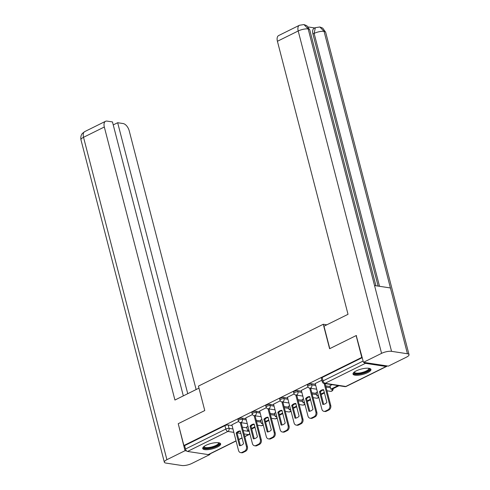 <?xml version="1.0" encoding="UTF-8"?>
<svg xmlns="http://www.w3.org/2000/svg" width="490" height="490" viewBox="0 0 490 490"><rect width="100%" height="100%" fill="white"/><g stroke="black" fill="none" stroke-linecap="round" stroke-linejoin="round"><path stroke-width="0.73" d="M245.98 418.705L242.078 418.111A2.377 0.711 165.5 0 0 238.832 418.766A2.377 0.711 165.5 0 0 237.999 419.587L238.311 420.794A2.377 0.711 -14.5 0 1 239.145 419.973A2.377 0.711 -14.5 0 1 242.391 419.318L246.292 419.912M259.865 411.827L255.97 411.233A2.377 0.711 165.5 0 0 252.724 411.888A2.377 0.711 165.5 0 0 251.891 412.709L252.197 413.915A2.377 0.711 -14.5 0 1 253.036 413.095A2.377 0.711 -14.5 0 1 256.282 412.439L260.178 413.033M273.757 404.948L269.855 404.354A2.377 0.711 165.5 0 0 266.615 405.01A2.377 0.711 165.5 0 0 265.776 405.83L266.088 407.037A2.377 0.711 -14.5 0 1 266.921 406.216A2.377 0.711 -14.5 0 1 270.168 405.555L274.069 406.155M287.648 398.064L283.747 397.47A2.377 0.711 165.5 0 0 280.5 398.131A2.377 0.711 165.5 0 0 279.668 398.946L279.98 400.152A2.377 0.711 -14.5 0 1 280.813 399.338A2.377 0.711 -14.5 0 1 284.059 398.676L287.961 399.27M301.54 391.185L297.638 390.591A2.377 0.711 165.5 0 0 294.392 391.253A2.377 0.711 165.5 0 0 293.559 392.067L293.871 393.274A2.377 0.711 -14.5 0 1 294.704 392.459A2.377 0.711 -14.5 0 1 297.951 391.798L301.852 392.392M315.431 384.307L311.53 383.713A2.377 0.711 165.5 0 0 308.284 384.374A2.377 0.711 165.5 0 0 307.451 385.189L307.763 386.396A2.377 0.711 -14.5 0 1 308.596 385.581A2.377 0.711 -14.5 0 1 311.842 384.92L315.738 385.514M367.69 372.614A9.261 2.775 165.5 0 0 370.942 369.429A9.261 2.775 165.5 0 0 365.497 368.29A9.261 2.775 165.5 0 0 356.267 370.875A9.261 2.775 165.5 0 0 353.014 374.066A9.261 2.775 165.5 0 0 358.453 375.199A9.261 2.775 165.5 0 0 367.69 372.614M217.389 447.052A9.261 2.775 165.5 0 0 220.647 443.866A9.261 2.775 165.5 0 0 215.202 442.733A9.261 2.775 165.5 0 0 205.971 445.312A9.261 2.775 165.5 0 0 202.713 448.503A9.261 2.775 165.5 0 0 208.158 449.636A9.261 2.775 165.5 0 0 217.389 447.052M236.07 440.988L208.728 454.53A2.377 1.299 -116.3 0 1 208.238 454.598L187.517 451.443A2.377 1.299 -116.3 0 1 185.489 449.024L184.607 445.624L224.941 425.651A2.377 0.711 -14.5 0 1 228.187 424.989L232.089 425.583M242.348 427.145L246.88 427.837M356.132 335.583L329.599 348.727L323.271 324.27L198.444 386.102L204.765 410.553L178.231 423.691L183.879 445.514L361.773 357.406L356.132 335.583L356.555 335.65M184.607 445.624L183.879 445.514M364.137 362.435A2.377 1.299 63.7 0 0 365.418 363.329L386.138 366.489A2.377 1.299 63.7 0 0 386.622 366.422A2.377 1.299 63.7 0 0 387.039 365.926M362.196 357.467L361.773 357.406M321.832 380.222L315.229 383.529M332.018 384.662L330.015 385.783M308.039 387.051L301.338 390.408M317.391 391.902L316.124 392.662M294.153 393.929L287.446 397.286M303.506 398.787L302.238 399.54M280.262 400.814L273.555 404.164M289.615 405.665L288.347 406.418M266.37 407.692L259.669 411.043M275.723 412.543L274.455 413.297M252.479 414.571L245.778 417.927M261.832 419.422L260.564 420.181M256.239 420.267L260.766 420.959M270.125 413.389L274.657 414.081M284.016 406.51L288.549 407.202M297.908 399.632L302.44 400.318M311.799 392.753L316.326 393.439M325.685 385.869L330.217 386.561M326.824 324.815L323.271 324.27M238.593 421.449L231.886 424.805M247.94 426.3L246.678 427.06M362.245 357.645L322.175 377.49A2.377 0.711 165.5 0 0 321.336 378.311L322.218 381.71A2.377 0.711 -14.5 0 1 323.051 380.889L363.121 361.044M315.217 383.499L321.857 409.156A3.559 2.781 -81.3 0 0 323.988 411.355A3.559 2.781 -81.3 0 0 325.378 411.122L327.957 409.842A3.559 2.781 98.7 0 0 329.776 405.23L324.147 383.462M322.794 404.434A7.362 5.751 -81.3 0 0 326.891 402.406L323.596 389.666A7.362 5.751 98.7 0 0 319.498 391.7L322.794 404.434M329.984 385.667L330.891 389.152L331.84 389.293L339.037 385.728M330.891 389.152L338.088 385.587M323.988 411.355L324.944 411.502A3.559 2.781 -81.3 0 0 326.328 411.269L328.913 409.989A3.559 2.781 98.7 0 0 330.732 405.377L325.103 383.609M323.682 404.342L320.448 391.841A7.362 5.751 98.7 0 1 323.657 389.905M320.448 391.841L319.498 391.7M329.782 348.635L323.982 326.218L348.023 314.31L277.414 41.276A7.123 3.896 -116.3 0 1 278.645 35.562L299.433 25.266A7.123 3.896 -116.3 0 0 298.202 30.98L277.414 41.276M407.441 353.755L390.426 287.961L374.538 285.541L391.553 351.336L407.441 353.755A7.301 2.187 165.5 0 1 409.034 354.638A7.301 2.187 165.5 0 1 406.467 357.155L388.349 366.128L363.458 362.33L356.242 335.601M391.553 351.336A7.301 2.187 165.5 0 0 381.575 353.357L363.458 362.33M314.807 27.967L308.241 26.968M378.121 286.087L312.926 34A7.123 3.896 -116.3 0 1 314.157 28.291L315.358 27.691L314.127 33.406L312.926 34M375.922 285.75L309.735 29.835A7.301 2.187 165.5 0 0 308.179 28.953L303.965 24.567L299.433 25.266M409.034 354.638L325.66 32.26A7.301 2.187 165.5 0 0 324.068 31.378L319.848 26.987L315.358 27.691M198.971 388.135L174.93 400.042L104.321 127.008L83.533 137.304L166.906 459.681L185.024 450.708L178.25 423.758M196.129 389.544L129.213 130.799A7.123 3.896 63.7 0 0 123.119 123.547L117.667 122.721L187.744 393.697M166.906 459.681A7.301 2.187 165.5 0 0 164.34 462.193A7.301 2.187 165.5 0 0 165.932 463.081L181.821 465.5A7.301 2.187 165.5 0 0 191.798 463.473L209.916 454.5L209.059 454.371M186.61 450.947L185.024 450.708M183.321 395.889L112.467 121.924L107.01 121.097A7.123 3.896 63.7 0 0 105.552 121.293A7.123 3.896 63.7 0 0 104.321 127.008M113.239 124.913L117.667 122.721M209.916 454.5L209.787 454.003M369.099 368.333A8.011 2.401 -14.5 0 1 365.565 372.13A8.011 2.401 -14.5 0 1 355.74 373.846A8.011 2.401 -14.5 0 1 354.099 372.216M354.405 371.977A7.417 2.223 165.5 0 0 354.423 372.18A7.417 2.223 165.5 0 0 356.04 373.074A7.417 2.223 165.5 0 0 364.297 371.812A7.417 2.223 165.5 0 0 368.792 368.462A7.417 2.223 165.5 0 0 368.713 368.278M353.039 373.533A9.2 2.756 165.5 0 0 354.852 374.287A9.2 2.756 165.5 0 0 364.474 372.933A9.2 2.756 165.5 0 0 370.661 368.976M218.797 442.77A8.011 2.401 -14.5 0 1 215.263 446.568A8.011 2.401 -14.5 0 1 205.445 448.283A8.011 2.401 -14.5 0 1 203.797 446.653M204.11 446.415A7.417 2.223 165.5 0 0 204.128 446.617A7.417 2.223 165.5 0 0 205.745 447.517A7.417 2.223 165.5 0 0 214.001 446.255A7.417 2.223 165.5 0 0 218.497 442.899A7.417 2.223 165.5 0 0 218.418 442.715M202.738 447.97A9.2 2.756 165.5 0 0 204.55 448.724A9.2 2.756 165.5 0 0 214.179 447.37A9.2 2.756 165.5 0 0 220.365 443.413M301.332 390.377L307.965 416.035A3.559 2.781 -81.3 0 0 310.096 418.233A3.559 2.781 -81.3 0 0 311.487 418.001L314.072 416.721A3.559 2.781 98.7 0 0 315.891 412.108L309.692 388.147M308.902 411.312A7.362 5.751 -81.3 0 0 313 409.285L309.704 396.545A7.362 5.751 98.7 0 0 305.607 398.578L308.902 411.312M316.099 392.545L316.999 396.03L318.433 395.932M321.158 394.585L324.447 392.955M316.999 396.03L318.292 395.387M321.017 394.04L324.307 392.41M310.096 418.233L311.052 418.38A3.559 2.781 -81.3 0 0 312.436 418.148L315.021 416.868A3.559 2.781 98.7 0 0 316.84 412.255L310.642 388.294M309.796 411.226L306.562 398.719A7.362 5.751 98.7 0 1 309.766 396.784M306.562 398.719L305.607 398.578M287.44 397.255L294.074 422.913A3.559 2.781 -81.3 0 0 296.211 425.112A3.559 2.781 -81.3 0 0 297.595 424.879L300.18 423.605A3.559 2.781 98.7 0 0 301.999 418.993L295.801 395.026A2.377 1.856 -81.3 0 0 296.738 394.873A2.377 1.856 98.7 0 0 297.951 391.798L297.638 390.591M295.011 418.191A7.362 5.751 -81.3 0 0 299.108 416.163L295.813 403.429A7.362 5.751 98.7 0 0 291.721 405.457L295.011 418.191M302.207 399.424L303.108 402.909L304.547 402.817M307.273 401.463L310.556 399.84M303.108 402.909L304.406 402.266M307.126 400.918L310.415 399.289M296.211 425.112L297.161 425.259A3.559 2.781 -81.3 0 0 298.551 425.026L301.13 423.746A3.559 2.781 98.7 0 0 302.949 419.134L296.756 395.173M295.905 418.105L292.671 405.604A7.362 5.751 98.7 0 1 295.874 403.662M292.671 405.604L291.721 405.457M273.549 404.134L280.182 429.791A3.559 2.781 -81.3 0 0 282.32 431.99A3.559 2.781 -81.3 0 0 283.704 431.764L286.289 430.483A3.559 2.781 98.7 0 0 288.108 425.871L281.909 401.904M281.125 425.069A7.362 5.751 -81.3 0 0 285.217 423.041L281.928 410.308A7.362 5.751 98.7 0 0 277.83 412.335L281.125 425.069M288.316 406.308L289.216 409.787L290.656 409.695M293.381 408.341L296.664 406.718M289.216 409.787L290.515 409.144M293.24 407.796L296.524 406.167M282.32 431.99L283.269 432.137A3.559 2.781 -81.3 0 0 284.659 431.904L287.238 430.624A3.559 2.781 98.7 0 0 289.063 426.012L282.865 402.051M282.013 424.983L278.779 412.482A7.362 5.751 98.7 0 1 281.983 410.54M278.779 412.482L277.83 412.335M259.657 411.012L266.297 436.676A3.559 2.781 -81.3 0 0 268.428 438.869A3.559 2.781 -81.3 0 0 269.819 438.642L272.397 437.362A3.559 2.781 98.7 0 0 274.216 432.75L268.024 408.783A2.377 1.856 -81.3 0 0 268.955 408.636A2.377 1.856 98.7 0 0 270.168 405.555L269.855 404.354M267.234 431.953A7.362 5.751 -81.3 0 0 271.331 429.92L268.036 417.186A7.362 5.751 98.7 0 0 263.939 419.213L267.234 431.953M274.425 413.186L275.325 416.665L276.764 416.574M279.49 415.226L282.773 413.597M275.325 416.665L276.623 416.028M279.349 414.675L282.632 413.052M268.428 438.869L269.384 439.016A3.559 2.781 -81.3 0 0 270.768 438.783L273.353 437.509A3.559 2.781 98.7 0 0 275.172 432.897L268.973 408.93M268.122 431.862L264.888 419.36A7.362 5.751 98.7 0 1 268.097 417.419M264.888 419.36L263.939 419.213M245.772 417.897L252.405 443.554A3.559 2.781 -81.3 0 0 254.537 445.753A3.559 2.781 -81.3 0 0 255.927 445.52L258.506 444.24A3.559 2.781 98.7 0 0 260.331 439.628L254.132 415.667A2.377 1.856 -81.3 0 0 255.063 415.514A2.377 1.856 98.7 0 0 256.282 412.439L255.97 411.233M253.342 438.832A7.362 5.751 -81.3 0 0 257.44 436.804L254.145 424.064A7.362 5.751 98.7 0 0 250.047 426.092L253.342 438.832M260.539 420.065L261.44 423.55L262.873 423.452M265.598 422.104L268.888 420.475M261.44 423.55L262.732 422.907M265.457 421.553L268.747 419.93M254.537 445.753L255.492 445.894A3.559 2.781 -81.3 0 0 256.876 445.667L259.461 444.387A3.559 2.781 98.7 0 0 261.28 439.775L255.082 415.808M254.237 438.74L251.003 426.239A7.362 5.751 98.7 0 1 254.206 424.297M251.003 426.239L250.047 426.092M231.88 424.775L238.514 450.433A3.559 2.781 -81.3 0 0 240.651 452.631A3.559 2.781 -81.3 0 0 242.036 452.399L244.62 451.119A3.559 2.781 98.7 0 0 246.439 446.506L240.241 422.545A2.377 1.856 -81.3 0 0 241.178 422.392A2.377 1.856 98.7 0 0 242.391 419.318L242.078 418.111M239.451 445.71A7.362 5.751 -81.3 0 0 243.548 443.683L240.253 430.943A7.362 5.751 98.7 0 0 236.162 432.97L239.451 445.71M246.648 426.943L247.548 430.428L248.987 430.33M251.713 428.983L254.996 427.354M247.548 430.428L248.846 429.785M251.566 428.438L254.855 426.808M240.651 452.631L241.601 452.772A3.559 2.781 -81.3 0 0 242.991 452.546L245.57 451.266A3.559 2.781 98.7 0 0 247.389 446.653L241.196 422.686M240.345 445.618L237.111 433.117A7.362 5.751 98.7 0 1 240.314 431.182M237.111 433.117L236.162 432.97M283.747 397.47L284.059 398.676A2.377 1.856 98.7 0 1 282.846 401.751A2.377 1.856 -81.3 0 1 281.921 401.91L288.916 402.976M311.53 383.713L311.842 384.92A2.377 1.856 98.7 0 1 310.623 387.994A2.377 1.856 -81.3 0 1 309.698 388.147L316.699 389.213M228.187 424.989L229.069 428.389L232.971 428.983M243.224 430.545L249.281 431.47M244.767 436.504L248.571 434.624L244.106 433.938M240.902 433.454L237.307 432.903M233.846 432.376L227.85 431.463L187.517 451.443M208.238 454.598L236.033 440.835M238.759 439.481L242.042 437.858M365.418 363.329L325.084 383.309L345.805 386.463L386.138 366.489M256.546 421.474L261.078 422.166M270.437 414.595L274.97 415.287M284.329 407.717L288.861 408.409M298.22 400.838L302.753 401.524M312.106 393.954L316.638 394.646M325.997 387.076L330.53 387.768M333.133 388.656A2.377 2.377 0 0 1 330.419 391.308A2.377 1.856 -81.3 0 0 331.344 391.155A2.377 1.856 -81.3 0 0 332.649 388.895M318.782 397.274A2.377 2.377 0 0 1 316.534 398.186A2.377 1.856 -81.3 0 0 317.459 398.033A2.377 1.856 -81.3 0 0 318.61 396.6M304.89 404.152A2.377 2.377 0 0 1 302.642 405.065A2.377 1.856 -81.3 0 0 303.567 404.912A2.377 1.856 -81.3 0 0 304.719 403.484M290.999 411.03A2.377 2.377 0 0 1 288.751 411.943A2.377 1.856 -81.3 0 0 289.676 411.79A2.377 1.856 -81.3 0 0 290.827 410.363M277.113 417.909A2.377 2.377 0 0 1 274.859 418.821A2.377 1.856 -81.3 0 0 275.784 418.668A2.377 1.856 -81.3 0 0 276.936 417.241M263.222 424.787A2.377 2.377 0 0 1 260.974 425.706A2.377 1.856 -81.3 0 0 261.899 425.547A2.377 1.856 -81.3 0 0 263.05 424.12M322.175 377.49L323.051 380.889A2.377 1.299 -116.3 0 0 325.084 383.309A2.377 1.856 98.7 0 1 324.16 383.462L344.88 386.622A2.377 2.377 0 0 0 346.289 386.402L386.622 366.422M224.941 425.651L225.823 429.05A2.377 0.711 -14.5 0 1 229.069 428.389A2.377 1.856 -81.3 0 1 227.85 431.463A2.377 1.299 -116.3 0 1 225.823 429.05L185.489 449.024M249.722 433.191A2.377 1.856 -81.3 0 1 248.571 434.624A2.377 1.299 63.7 0 0 249.061 434.557A2.377 2.377 0 0 0 249.9 433.864M346.289 386.402A2.377 1.299 63.7 0 1 345.805 386.463A2.377 1.856 98.7 0 1 344.88 386.622M330.732 405.377L329.776 405.23M326.328 411.269L325.378 411.122M328.913 409.989L327.957 409.842M381.575 353.357L298.202 30.98A7.301 2.187 165.5 0 1 308.179 28.953L374.538 285.541M379.53 286.301L314.127 33.406A7.301 2.187 165.5 0 1 324.068 31.378L390.426 287.961M105.552 121.293L84.764 131.59A7.123 3.896 -116.3 0 0 83.533 137.304A7.301 2.187 165.5 0 0 80.966 139.815L164.34 462.193M316.84 412.255L315.891 412.108M312.436 418.148L311.487 418.001M315.021 416.868L314.072 416.721M302.949 419.134L301.999 418.993M298.551 425.026L297.595 424.879M301.13 423.746L300.18 423.605M289.063 426.012L288.108 425.871M284.659 431.904L283.704 431.764M287.238 430.624L286.289 430.483M275.172 432.897L274.216 432.75M270.768 438.783L269.819 438.642M273.353 437.509L272.397 437.362M261.28 439.775L260.331 439.628M256.876 445.667L255.927 445.52M259.461 444.387L258.506 444.24M247.389 446.653L246.439 446.506M242.991 452.546L242.036 452.399M245.57 451.266L244.62 451.119M330.419 391.308L326.952 390.781M323.755 390.291L322.818 390.15M307.763 386.396A2.377 2.377 0 0 0 309.698 388.147M316.534 398.186L313.067 397.66M309.864 397.17L308.927 397.029M302.808 396.091L295.813 395.026A2.377 2.377 0 0 1 293.871 393.274M302.642 405.065L299.176 404.538M295.978 404.048L295.035 403.907M279.98 400.152A2.377 2.377 0 0 0 281.921 401.91M288.751 411.943L285.284 411.416M282.087 410.926L281.144 410.785M275.025 409.854L268.03 408.789A2.377 2.377 0 0 1 266.088 407.037M274.859 418.821L271.393 418.295M268.195 417.811L267.258 417.664M261.139 416.733L254.139 415.667A2.377 2.377 0 0 1 252.197 413.915M260.974 425.706L257.507 425.173M254.304 424.689L253.367 424.542M247.248 423.611L240.253 422.545A2.377 2.377 0 0 1 238.311 420.794M238.795 439.64L242.085 438.011M244.81 436.663L249.061 434.557M322.218 381.71A2.377 2.377 0 0 0 324.16 383.462M303.965 24.567L306.826 25.707L309.735 29.835M319.848 26.987L322.708 28.102L325.66 32.26M84.764 131.59L82.504 133.323C82.234 133.531 80.207 135.779 80.966 139.815"/></g></svg>
